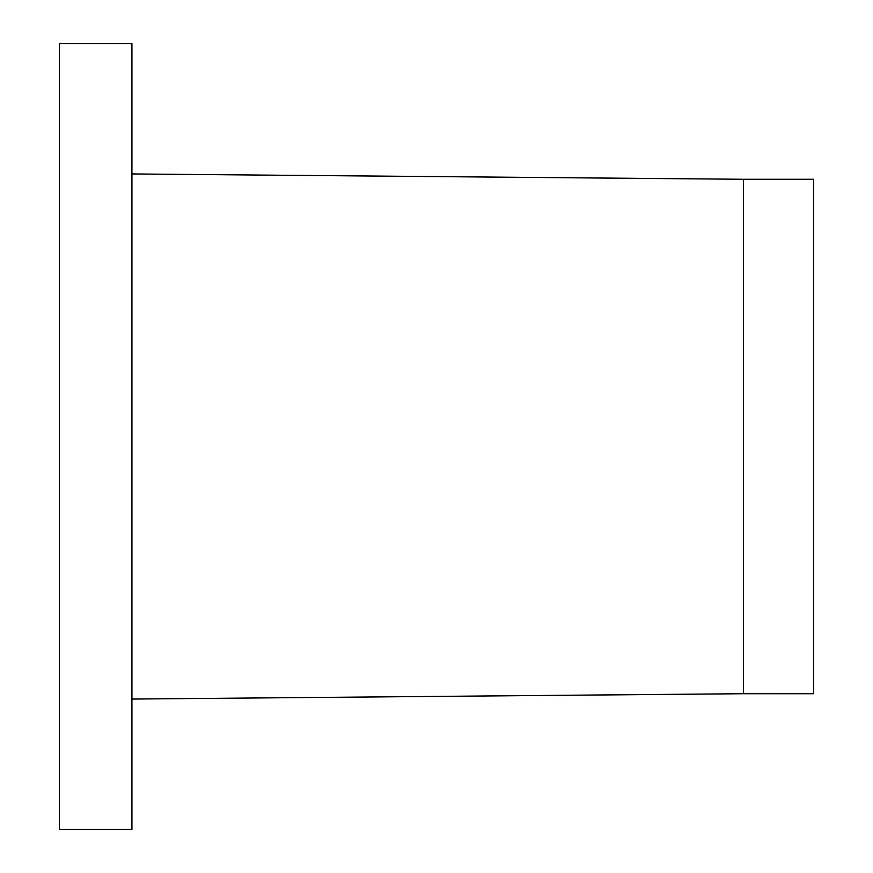 <?xml version="1.0" encoding="UTF-8"?>
<svg xmlns="http://www.w3.org/2000/svg" width="873" height="873" viewBox="0 0 873 873"><rect width="100%" height="100%" fill="white"/><g stroke="black" fill="none" stroke-linecap="round" stroke-linejoin="round"><path stroke-width="1.31" d="M743.414 481.165L743.414 183.188L743.414 693.708L813.571 693.719L813.571 179.281L743.414 179.281L131.921 173.945M59.429 823.381L59.429 43.65L131.921 43.65L131.921 829.35L59.429 829.35L59.429 823.381M743.414 391.835L743.414 179.292M743.414 693.719L131.921 699.055"/></g></svg>
